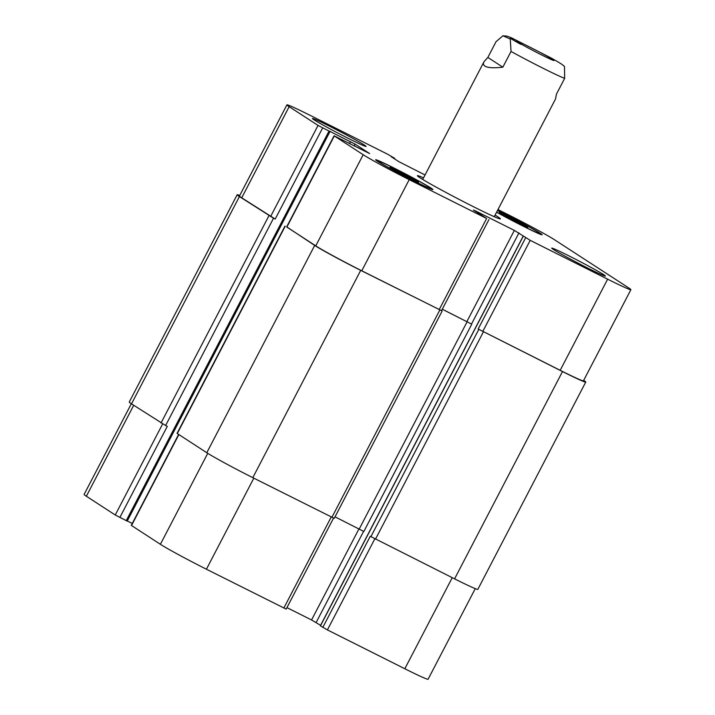 <?xml version="1.0" encoding="UTF-8"?>
<svg xmlns="http://www.w3.org/2000/svg" width="715" height="715" viewBox="0 0 715 715"><rect width="100%" height="100%" fill="white"/><g stroke="black" fill="none" stroke-linecap="round" stroke-linejoin="round"><path stroke-width="1.07" d="M494.253 216.69L555.51 99.019L556.476 94.076L564.662 78.346L564.519 66.584L563.375 65.503M487.845 57.441L496.022 41.711L502.931 35.777L510.278 39.066L511.037 51.453L502.851 67.174L487.845 57.441L483.975 61.776C483.036 63.617 483.349 65.056 484.922 66.093C487.8 67.854 493.779 68.211 502.851 67.174M552.775 59.568A21.173 0.804 -152.5 0 1 553.955 60.516A21.173 0.804 -152.5 0 1 534.811 51.453A21.173 0.804 -152.5 0 1 516.4 40.961A21.173 0.804 -152.5 0 1 532.032 48.209A21.173 0.804 -152.5 0 1 552.775 59.568M495.084 215.09A46.77 1.779 -152.5 0 1 500.384 218.87A46.77 1.779 -152.5 0 1 465.867 202.872A46.77 1.779 -152.5 0 1 420.018 177.776A46.77 1.779 -152.5 0 1 417.408 175.675A46.77 1.779 -152.5 0 1 423.548 177.856M320.454 625.84L327.407 629.915L404.833 668.748A40.326 1.528 27.5 0 0 428.088 679.25L475.269 588.633M286.938 607.625L311.561 619.968L320.588 625.339M178.616 434.434L131.283 525.364L160.392 544.294A40.326 1.528 27.5 0 0 206.421 569.22L286.17 609.109L333.539 518.116M127.225 520.949L132.266 523.478M131.319 403.743L84.111 494.44A40.326 1.528 27.5 0 0 86.363 496.246L115.249 514.997L127.154 521.101L329.946 131.533L329.141 130.979L355.123 144.153L369.628 153.564L334.075 135.796L363.193 154.726A40.326 1.528 27.5 0 0 409.212 179.653L486.638 218.486L473.375 210.031L475.475 210.898L514.353 230.4L530.208 240.347L607.634 279.181A40.326 1.528 27.5 0 0 630.889 289.682A40.326 1.528 27.5 0 0 628.637 287.868L554.608 239.82A40.326 1.528 27.5 0 0 508.579 214.893L497.962 209.566M364.382 145.073A30.245 1.153 -152.5 0 1 366.062 146.423A30.245 1.153 -152.5 0 1 338.713 133.482A30.245 1.153 -152.5 0 1 312.419 118.493A30.245 1.153 -152.5 0 1 334.736 128.843A30.245 1.153 -152.5 0 1 364.382 145.073M603.692 274.694A30.245 1.153 -152.5 0 1 605.382 276.053A30.245 1.153 -152.5 0 1 578.024 263.102A30.245 1.153 -152.5 0 1 551.73 248.123A30.245 1.153 -152.5 0 1 574.056 258.473A30.245 1.153 -152.5 0 1 603.692 274.694M418.534 182.191L409.329 177.946L390.015 167.14L399.22 171.386L418.534 182.191M413.476 178.911L413.073 179.679M399.22 171.386L398.72 172.351M527.786 227.406L518.581 223.16L499.267 212.355L508.472 216.6L527.786 227.406M522.728 224.126L522.334 224.894M508.472 216.6L507.972 217.566M429.411 187.276A30.245 1.153 27.5 0 0 399.765 171.046A30.245 1.153 27.5 0 0 377.449 160.705A30.245 1.153 27.5 0 0 403.743 175.684A30.245 1.153 27.5 0 0 431.1 188.635A30.245 1.153 27.5 0 0 429.411 187.276M431.082 188.117A32.255 1.224 -152.5 0 1 432.888 189.564A32.255 1.224 -152.5 0 1 403.707 175.756A32.255 1.224 -152.5 0 1 375.661 159.776A32.255 1.224 -152.5 0 1 399.471 170.805A32.255 1.224 -152.5 0 1 431.082 188.117M496.63 212.114A30.245 1.153 27.5 0 0 524.828 226.932A30.245 1.153 27.5 0 0 540.352 233.841A30.245 1.153 27.5 0 0 538.663 232.491A30.245 1.153 27.5 0 0 497.47 210.505M497.515 210.416A32.255 1.224 -152.5 0 1 540.334 233.331A32.255 1.224 -152.5 0 1 542.14 234.779A32.255 1.224 -152.5 0 1 526.204 227.71A32.255 1.224 -152.5 0 1 496.594 212.194M425.041 174.978L398.836 161.653L391.212 156.701L394.564 158.238L387.593 154.208L310.167 115.374A40.326 1.528 27.5 0 0 286.912 104.864A40.326 1.528 27.5 0 0 289.155 106.678L318.05 125.429L329.946 131.533M273.532 218.218L239.409 196.562A40.326 1.528 -152.5 0 1 237.166 194.757L129.254 402.053A40.326 1.528 27.5 0 0 131.506 403.859L165.621 425.505L273.532 218.218L275.204 219.058L241.715 197.814A40.326 1.528 -152.5 0 1 239.462 196.008L286.912 104.864M488.962 219.541L441.521 310.676L361.772 270.788A40.326 1.528 -152.5 0 1 315.753 245.862L286.635 226.932L334.075 135.796M335.031 516.847L363.855 531.486L471.766 324.19L442.29 309.193M630.889 289.682L583.449 380.818A40.326 1.528 -152.5 0 1 560.185 370.316L478.165 328.989L525.605 237.854M583.681 380.371A40.326 1.528 -152.5 0 1 585.746 382.06A40.326 1.528 -152.5 0 1 562.49 371.559L478.165 328.989M471.766 324.19L442.281 309.22M441.53 310.65L360.718 270.359A40.326 1.528 -152.5 0 1 314.698 245.433L286.679 226.843M237.166 194.757A40.326 1.528 -152.5 0 1 239.731 195.49M322.805 627.421L370.254 536.286L454.579 578.855A40.326 1.528 27.5 0 0 477.834 589.357L585.746 382.06M284.963 226.092L177.052 433.388L206.787 452.72A40.326 1.528 27.5 0 0 252.806 477.656L334.236 518.375L442.147 311.079M165.621 425.505L167.292 426.346L119.852 517.49M520.895 44.393L510.376 38.297A29.842 1.135 27.5 0 0 520.895 44.393M511.037 51.453A40.326 1.528 27.5 0 0 564.662 78.346M241.715 197.814L289.155 106.678M270.601 216.565L318.05 125.429M275.204 219.058L322.653 127.914M354.157 145.994L355.123 144.153M349.483 143.644L350.52 141.659M286.858 227.111L334.307 135.975M315.753 245.862L363.193 154.726M361.772 270.788L409.212 179.653M439.198 309.622L486.638 218.486M466.913 321.536L514.353 230.4M471.516 324.029L518.956 232.893M482.768 331.483L530.208 240.347M560.185 370.316L607.634 279.181M133.705 405.289L86.363 496.246M162.645 423.95L115.249 514.997M178.857 434.595L131.506 525.543M207.743 453.337L160.392 544.294M253.825 478.156L206.421 569.22M331.242 516.99L283.837 608.063M358.984 528.859L311.561 619.968M363.604 531.334L316.164 622.461M374.821 538.842L327.407 629.915M452.238 577.684L404.833 668.748M454.579 578.855L562.49 371.559M375.482 539.182L483.394 331.885M370.879 536.688L478.791 329.392M320.436 625.875L523.228 236.308M359.252 528.993L467.163 321.696M331.912 517.329L439.814 310.033M252.806 477.656L360.718 270.359M206.787 452.72L314.698 245.433M177.275 433.567L285.187 226.271M127.279 520.976L330.071 131.399M126.215 520.681L329.016 131.113M161.018 423.012L268.929 215.724M131.506 403.859L239.409 196.562M564.501 66.602C563.304 65.324 563.17 64.797 551.48 58.183L511.413 37.779L507.069 36.161L502.931 35.786M422.717 179.456L483.975 61.776M320.338 625.804L523.139 236.236M394.412 158.784L394.662 158.31"/></g></svg>
